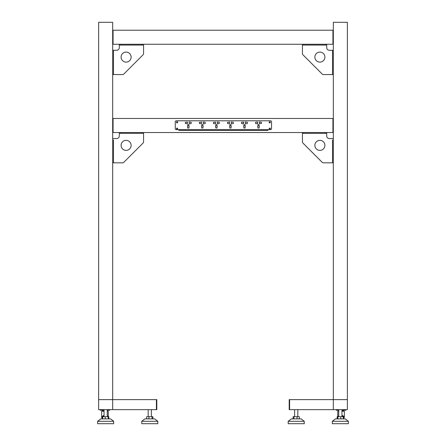 <?xml version="1.0" encoding="UTF-8"?>
<svg xmlns="http://www.w3.org/2000/svg" width="446" height="446" viewBox="0 0 446 446"><rect width="100%" height="100%" fill="white"/><g stroke="black" fill="none" stroke-linecap="round" stroke-linejoin="round"><path stroke-width="0.67" d="M112.671 409.657L112.671 399.627L98.627 399.627L98.627 409.657L156.401 409.657L156.401 399.627L156.401 409.657L156.802 409.657L156.802 399.627L112.671 399.627L112.671 22.3L98.627 22.3L98.627 399.627M146.684 418.883L146.684 416.681L152.878 416.681L152.878 418.883M148.964 418.883L148.964 416.681M152.058 418.883L152.058 416.681M157.806 421.292L154.695 418.883L144.866 418.883L141.756 421.292L141.756 423.7L157.806 423.7L157.806 421.292L141.756 421.292M102.469 416.681L108.83 416.681L108.83 418.883M108.188 418.883L108.188 416.681L107.252 415.756M108.618 418.883L108.618 416.681M102.68 418.883L102.68 416.681M105.223 418.883L105.223 416.681M113.674 421.292L110.563 418.883L100.735 418.883L97.624 421.292L97.624 423.7L113.674 423.7L113.674 421.292L97.624 421.292L97.624 423.7M101.236 409.657L101.236 410.259L100.233 410.259L100.233 409.657M109.66 409.657L109.66 410.259L108.657 410.259L108.657 409.657M101.236 410.259L104.046 410.259M107.252 410.259L108.657 410.259M102.441 416.135L102.441 418.013L101.939 417.027L104.046 415.488M107.252 415.99L107.887 416.681M102.14 418.883L101.638 417.027L104.046 415.321M102.441 418.013L102.441 418.883M107.453 416.135L107.453 416.681M101.638 417.027L101.638 411.262L104.046 411.262M102.441 417.685L102.68 418.683M102.742 415.928L102.742 416.681M107.252 411.262L108.255 411.262L108.255 416.681L108.255 411.262M104.046 411.162L102.34 411.162L104.046 410.861M186.79 122.249L185.385 122.299L185.385 123.503L187.392 123.804L187.392 121.998L186.79 122.249M216.115 125.8A0.853 0.853 0 0 0 215.78 127.216L215.78 128.019L216.985 128.019L216.985 127.216A0.853 0.853 0 0 0 216.65 125.8A0.652 0.652 0 0 0 216.382 124.557A0.652 0.652 0 0 0 216.115 125.8M217.882 123.804L219.287 123.503L219.287 122.299L217.286 121.998L217.286 123.804L217.882 123.804M214.877 122.249L213.472 122.299L213.472 123.503L215.479 123.804L215.479 121.998L214.877 122.249M202.071 125.8A0.853 0.853 0 0 0 201.737 127.216L201.737 128.019L202.941 128.019L202.941 127.216A0.853 0.853 0 0 0 202.607 125.8A0.652 0.652 0 0 0 202.339 124.557A0.652 0.652 0 0 0 202.071 125.8M203.844 123.804L205.249 123.503L205.249 122.299L203.242 121.998L203.242 123.804L203.844 123.804M200.834 122.249L199.429 122.299L199.429 123.503L201.436 123.804L201.436 121.998L200.834 122.249M188.028 125.8A0.853 0.853 0 0 0 187.694 127.216L187.694 128.019L188.898 128.019L188.898 127.216A0.853 0.853 0 0 0 188.563 125.8A0.652 0.652 0 0 0 188.296 124.557A0.652 0.652 0 0 0 188.028 125.8M189.801 123.804L191.206 123.503L191.206 122.299L189.199 121.998L189.199 123.804L189.801 123.804M242.959 122.249L241.554 122.299L241.554 123.503L243.561 123.804L243.561 121.998L242.959 122.249M230.153 125.8A0.853 0.853 0 0 0 229.818 127.216L229.818 128.019L231.022 128.019L231.022 127.216A0.853 0.853 0 0 0 230.688 125.8A0.652 0.652 0 0 0 230.42 124.557A0.652 0.652 0 0 0 230.153 125.8M231.926 123.804L233.33 123.503L233.33 122.299L231.323 121.998L231.323 123.804L231.926 123.804M228.915 122.249L227.516 122.299L227.516 123.503L229.517 123.804L229.517 121.998L228.915 122.249M245.969 123.804L247.374 123.503L247.374 122.299L245.367 121.998L245.367 123.804L245.969 123.804M244.196 125.8A0.853 0.853 0 0 0 243.862 127.216L243.862 128.019L245.066 128.019L245.066 127.216A0.853 0.853 0 0 0 244.731 125.8A0.652 0.652 0 0 0 244.464 124.557A0.652 0.652 0 0 0 244.196 125.8M255.597 122.299L255.597 123.503L257.604 123.804L257.604 121.998L255.597 122.299M260.012 123.553L261.417 123.503L261.417 122.299L259.41 121.998L259.41 123.804L260.012 123.553M258.24 125.8A0.853 0.853 0 0 0 257.905 127.216L257.905 128.019L259.109 128.019L259.109 127.216A0.853 0.853 0 0 0 258.775 125.8A0.652 0.652 0 0 0 258.507 124.557A0.652 0.652 0 0 0 258.24 125.8M270.544 129.619A1.004 1.004 0 0 0 271.547 128.615L271.547 121.797A1.004 1.004 0 0 0 270.544 120.794L176.259 120.794A1.004 1.004 0 0 0 175.256 121.797L175.256 128.615A1.004 1.004 0 0 0 176.259 129.619L270.544 129.619M269.741 121.697A0.602 0.602 0 0 0 269.139 122.299A0.602 0.602 0 0 0 269.741 122.901A0.602 0.602 0 0 0 270.343 122.299A0.602 0.602 0 0 0 269.741 121.697M269.741 128.119A0.602 0.602 0 0 0 269.139 128.716A0.602 0.602 0 0 0 269.741 129.318A0.602 0.602 0 0 0 270.343 128.716A0.602 0.602 0 0 0 269.741 128.119M177.062 128.119A0.602 0.602 0 0 0 176.46 128.716A0.602 0.602 0 0 0 177.062 129.318A0.602 0.602 0 0 0 177.664 128.716A0.602 0.602 0 0 0 177.062 128.119M177.062 121.697A0.602 0.602 0 0 0 176.46 122.299A0.602 0.602 0 0 0 177.062 122.901A0.602 0.602 0 0 0 177.664 122.299A0.602 0.602 0 0 0 177.062 121.697M113.474 139.949L113.474 162.818L112.671 162.818M113.474 162.818L122.722 162.818A1.405 1.405 0 0 0 123.715 162.411L143.149 142.971A1.405 1.405 0 0 0 143.562 141.979L143.562 133.332L142.157 133.332L142.157 132.529M143.562 132.529L143.562 141.979M120.693 132.529L120.693 133.332L119.288 133.332L119.288 132.529M120.693 133.332L142.157 133.332M143.562 133.332L119.288 133.332L119.288 135.941A2.609 2.609 0 0 1 116.685 138.55L112.671 138.55M131.124 145.368A5.018 5.018 0 0 1 126.112 150.386A5.018 5.018 0 0 1 121.095 145.368A5.018 5.018 0 0 1 126.112 140.351A5.018 5.018 0 0 1 131.124 145.368M119.288 135.941A2.609 2.609 0 0 1 116.685 138.55M123.715 162.411L143.149 142.971M112.671 44.266L333.329 44.266L333.329 22.3L347.373 22.3L347.373 409.657L333.329 409.657L333.329 118.485L332.928 118.485L332.928 132.529L332.928 118.485L113.072 118.485L113.072 132.529L113.072 118.485L112.671 118.485M333.329 132.529L112.671 132.529M333.329 30.222L332.928 30.222L332.928 44.266L332.928 30.222L113.072 30.222L113.072 44.266L113.072 30.222L112.671 30.222M113.474 73.15L113.474 74.554L112.671 74.554M120.693 44.266L120.693 45.068L119.288 45.068L119.288 47.677A2.609 2.609 0 0 1 116.685 50.281L113.474 50.281L113.474 74.554L122.722 74.554A1.405 1.405 0 0 0 123.715 74.147L143.149 54.707A1.405 1.405 0 0 0 143.562 53.715L143.562 45.068L142.157 45.068L142.157 44.266M113.474 51.686L113.474 50.281L112.671 50.281M143.562 44.266L143.562 45.068L143.562 44.266M143.562 53.715L143.562 45.068L119.288 45.068L119.288 44.266M120.693 45.068L142.157 45.068M119.288 47.677A2.609 2.609 0 0 1 116.685 50.281M131.124 57.105A5.018 5.018 0 0 1 126.112 62.117A5.018 5.018 0 0 1 121.095 57.105A5.018 5.018 0 0 1 126.112 52.087A5.018 5.018 0 0 1 131.124 57.105M123.715 74.147L143.149 54.707M343.32 418.883L343.32 416.681L337.17 416.681L337.17 418.883M337.382 418.883L337.382 416.681M337.812 418.883L337.812 416.681L338.748 415.756M340.777 418.883L340.777 416.681M335.437 418.883L332.326 421.292L335.437 418.883L345.265 418.883L348.376 421.292L348.376 423.7L332.326 423.7L332.326 421.292L348.376 421.292L345.265 418.883M333.329 118.485L333.329 44.266M332.526 73.15L332.526 74.554L333.329 74.554M325.307 44.266L325.307 45.068L326.712 45.068L326.712 47.677A2.609 2.609 0 0 0 329.315 50.281L332.526 50.281L332.526 74.554L323.278 74.554A1.405 1.405 0 0 1 322.285 74.147L302.851 54.707A1.405 1.405 0 0 1 302.438 53.715L302.438 45.068L303.843 45.068L303.843 44.266M332.526 51.686L332.526 50.281L333.329 50.281M302.438 44.266L302.438 53.715M326.712 45.068L326.712 44.266L326.712 45.068L302.438 45.068M325.307 45.068L303.843 45.068M326.712 47.677A2.609 2.609 0 0 0 329.315 50.281M314.876 57.105A5.018 5.018 0 0 0 319.888 62.117A5.018 5.018 0 0 0 324.905 57.105A5.018 5.018 0 0 0 319.888 52.087A5.018 5.018 0 0 0 314.876 57.105M322.285 74.147L302.851 54.707M347.373 399.627L289.198 399.627L289.198 409.657L289.599 409.657L289.599 399.627L289.599 409.657L333.329 409.657M344.764 409.657L344.764 410.259L345.767 410.259L345.767 409.657M336.34 409.657L336.34 410.259L337.343 410.259L337.343 409.657M344.764 410.259L341.954 410.259M338.748 410.259L337.343 410.259M343.559 416.135L343.559 418.013L344.061 417.027L341.954 415.488M343.559 418.013L343.559 418.883M343.86 418.013L343.86 418.883M343.905 417.93L344.362 417.027L341.954 415.321M338.748 415.99L338.113 416.681M338.547 416.135L338.547 416.681M344.362 417.027L344.362 411.262L341.954 411.262M343.559 417.685L343.32 418.683M343.258 415.928L343.258 416.681L343.258 415.928M338.748 411.262L337.745 411.262L337.745 416.681M342.857 410.259L342.857 410.861L343.359 410.861L341.954 410.861M299.316 418.883L299.316 416.681L293.122 416.681L293.122 418.883M297.036 418.883L297.036 416.681M293.942 418.883L293.942 416.681M288.194 421.292L291.305 418.883L301.134 418.883L304.244 421.292L304.244 423.7L288.194 423.7L288.194 421.292L304.244 421.292M332.526 139.949L332.526 162.818L333.329 162.818M332.526 162.818L323.278 162.818A1.405 1.405 0 0 1 322.285 162.411L302.851 142.971A1.405 1.405 0 0 1 302.438 141.979L302.438 133.332L303.843 133.332L303.843 132.529M302.438 132.529L302.438 141.979M325.307 132.529L325.307 133.332L326.712 133.332L326.712 132.529L326.712 135.941A2.609 2.609 0 0 0 329.315 138.55L333.329 138.55M325.307 133.332L303.843 133.332M314.876 145.368A5.018 5.018 0 0 0 319.888 150.386A5.018 5.018 0 0 0 324.905 145.368A5.018 5.018 0 0 0 319.888 140.351A5.018 5.018 0 0 0 314.876 145.368M326.712 135.941A2.609 2.609 0 0 0 329.315 138.55M322.285 162.411L302.851 142.971M267.935 120.794L178.868 120.794M178.868 129.619L178.868 130.422L267.935 130.422L267.935 129.619M177.062 122.823A0.524 0.524 0 0 0 177.586 122.299A0.524 0.524 0 0 0 177.062 121.775A0.524 0.524 0 0 0 176.544 122.299A0.524 0.524 0 0 0 177.062 122.823M269.741 122.823A0.524 0.524 0 0 0 270.259 122.299A0.524 0.524 0 0 0 269.741 121.775A0.524 0.524 0 0 0 269.217 122.299A0.524 0.524 0 0 0 269.741 122.823M269.741 129.24A0.524 0.524 0 0 0 270.259 128.716A0.524 0.524 0 0 0 269.741 128.197A0.524 0.524 0 0 0 269.217 128.716A0.524 0.524 0 0 0 269.741 129.24M177.062 129.24A0.524 0.524 0 0 0 177.586 128.716A0.524 0.524 0 0 0 177.062 128.197A0.524 0.524 0 0 0 176.544 128.716A0.524 0.524 0 0 0 177.062 129.24M107.553 411.262L107.252 410.861L107.553 411.162L107.252 411.162M107.536 416.207L107.536 416.681M102.357 416.207L102.357 417.846M103.344 415.661L103.344 416.681M338.447 411.262L338.748 410.861L338.447 411.162L338.748 411.162M338.464 416.207L338.464 416.681M343.643 416.207L343.643 417.846M342.656 415.661L342.656 416.681M341.954 411.162L343.66 411.262M326.712 133.332L302.438 133.332M151.384 409.657L151.384 416.681M148.178 409.657L148.178 416.681M104.046 409.657L104.046 416.681M107.252 409.657L107.252 416.681M102.641 410.861L102.34 411.262M103.143 410.259L103.143 410.861M341.954 409.657L341.954 416.681M338.748 409.657L338.748 416.681M343.66 411.162L343.359 410.861L343.66 411.162M294.616 409.657L294.616 416.681M297.822 409.657L297.822 416.681M338.447 411.162L338.748 410.861"/></g></svg>
